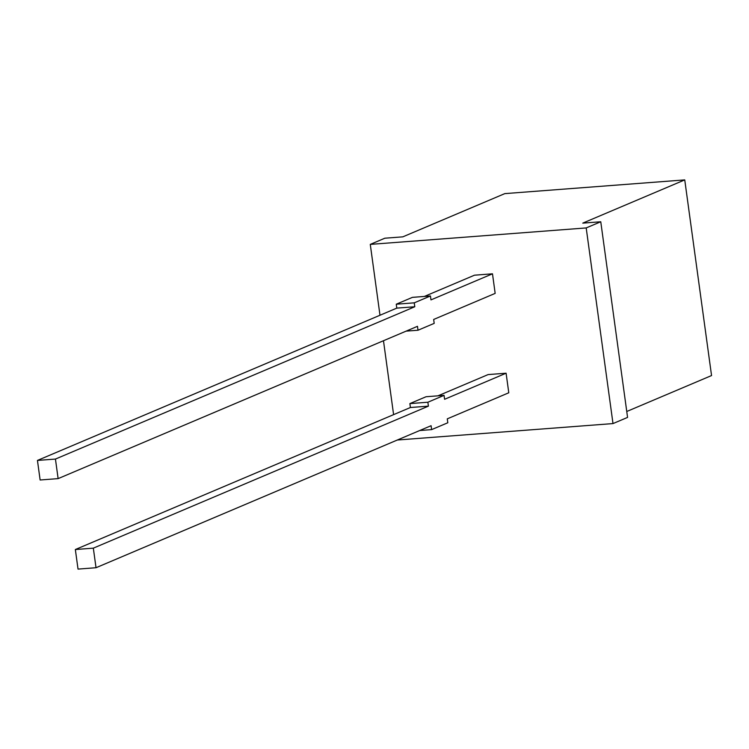 <?xml version="1.0" encoding="UTF-8"?>
<svg xmlns="http://www.w3.org/2000/svg" width="749" height="749" viewBox="0 0 749 749"><rect width="100%" height="100%" fill="white"/><g stroke="black" fill="none" stroke-linecap="round" stroke-linejoin="round"><path stroke-width="1.12" d="M424.355 296.445L474.492 275.192L492.486 273.816L474.492 275.192L424.355 296.445L474.492 275.192L492.486 273.816L495.164 293.383L433.662 319.458L434.195 323.371L418.008 330.234L406.098 331.133M492.486 273.816L430.975 299.89L430.441 295.977L430.975 299.89L492.486 273.816L495.164 293.383L492.486 273.816L430.975 299.89L430.441 295.977L414.253 302.839L396.258 304.206L412.446 297.353L430.441 295.977L414.253 302.839L396.258 304.206L412.446 297.353L430.441 295.977L412.446 297.353L396.258 304.206L396.801 308.12L37.45 460.429L40.128 479.997L58.122 478.62L55.445 459.062L37.45 460.429L40.128 479.997L58.122 478.62L55.445 459.062L37.45 460.429L40.128 479.997L58.122 478.62L55.445 459.062L37.45 460.429L396.801 308.12L37.45 460.429M626.754 411.491L711.55 375.558L626.754 411.491L711.55 375.558L684.745 179.9L582.769 223.127L600.764 221.76L582.769 223.127L684.745 179.9L504.817 193.617L402.84 236.843L384.846 238.21L370.278 244.389L586.195 227.93L600.764 221.76L582.769 223.127L684.745 179.9L504.817 193.617L402.84 236.843L384.846 238.21L370.278 244.389L586.195 227.93L600.764 221.76L627.568 417.408L613 423.578L586.195 227.93L600.764 221.76L627.568 417.408L613 423.578L586.195 227.93L370.278 244.389L379.986 315.245M383.479 340.729L393.599 414.637M397.326 440.019L613 423.578L397.326 440.019L613 423.578L586.195 227.93M437.978 395.828L488.114 374.584L437.978 395.828L488.114 374.584L506.099 373.208L508.786 392.776L447.275 418.85L447.808 422.764L431.621 429.617L431.087 425.704L96.022 567.723L93.335 548.156L75.349 549.532L410.415 407.512L428.409 406.145L427.866 402.232L409.881 403.599L426.059 396.736L444.054 395.369L426.059 396.736L409.881 403.599L410.415 407.512L428.409 406.145L93.335 548.156L75.349 549.532L78.027 569.1L96.022 567.723L93.335 548.156L75.349 549.532L410.415 407.512L428.409 406.145L427.866 402.232L409.881 403.599L410.415 407.512L409.881 403.599L426.059 396.736L444.054 395.369L427.866 402.232L409.881 403.599M684.745 179.9L711.55 375.558L684.745 179.9L504.817 193.617L402.84 236.843L384.846 238.21L370.278 244.389M506.099 373.208L508.786 392.776L506.099 373.208L444.597 399.283L506.099 373.208L488.114 374.584L506.099 373.208L444.597 399.283L444.054 395.369L427.866 402.232L444.054 395.369L444.597 399.283L444.054 395.369M410.415 407.512L75.349 549.532L78.027 569.1L96.022 567.723L93.335 548.156L428.409 406.145L427.866 402.232M419.712 430.525L431.621 429.617L447.808 422.764L447.275 418.85L508.786 392.776L447.275 418.85L447.808 422.764L431.621 429.617L419.712 430.525L431.621 429.617L431.087 425.704L96.022 567.723L78.027 569.1L75.349 549.532M430.441 295.977L414.253 302.839L414.787 306.753L396.801 308.12L396.258 304.206L396.801 308.12L414.787 306.753L55.445 459.062L414.787 306.753L396.801 308.12M418.008 330.234L434.195 323.371L433.662 319.458L495.164 293.383L433.662 319.458L434.195 323.371L418.008 330.234L417.474 326.321L58.122 478.62L417.474 326.321L418.008 330.234L417.474 326.321L58.122 478.62M396.258 304.206L414.253 302.839L414.787 306.753L55.445 459.062M600.764 221.76L627.568 417.408L613 423.578M428.409 406.145L93.335 548.156M431.621 429.617L431.087 425.704L96.022 567.723M414.253 302.839L414.787 306.753"/></g></svg>
